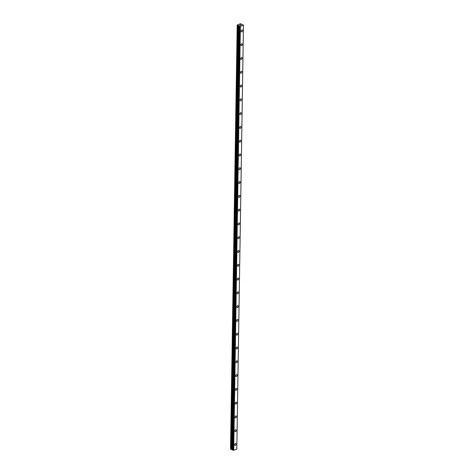 <?xml version="1.0" encoding="UTF-8"?>
<svg xmlns="http://www.w3.org/2000/svg" width="474" height="474" viewBox="0 0 474 474"><rect width="100%" height="100%" fill="white"/><g stroke="black" fill="none" stroke-linecap="round" stroke-linejoin="round"><path stroke-width="0.71" d="M242.273 29.969A1.049 0.67 -66 0 1 242.593 30.62A1.049 0.67 -66 0 1 242.184 31.616A1.049 0.67 -66 0 1 241.42 31.882A1.049 0.67 -66 0 1 241.106 31.231A1.049 0.67 -66 0 1 241.509 30.235A1.049 0.67 -66 0 1 242.273 29.969A1.049 0.67 -66 0 1 242.593 30.62A1.049 0.67 -66 0 1 242.184 31.616A1.049 0.67 -66 0 1 241.42 31.882M242.06 43.756A1.049 0.67 -66 0 1 242.374 44.408A1.049 0.67 -66 0 1 241.971 45.403A1.049 0.67 -66 0 1 241.201 45.67A1.049 0.67 -66 0 1 240.887 45.018A1.049 0.67 -66 0 1 241.296 44.023A1.049 0.67 -66 0 1 242.06 43.756A1.049 0.67 -66 0 1 242.374 44.402A1.049 0.67 -66 0 1 241.971 45.403A1.049 0.67 -66 0 1 241.207 45.67M241.841 57.538A1.049 0.67 -66 0 1 242.161 58.189A1.049 0.67 -66 0 1 241.752 59.191A1.049 0.67 -66 0 1 240.988 59.457A1.049 0.67 -66 0 1 240.668 58.806A1.049 0.67 -66 0 1 241.076 57.804A1.049 0.67 -66 0 1 241.841 57.538A1.049 0.67 -66 0 1 242.161 58.189A1.049 0.67 -66 0 1 241.752 59.191A1.049 0.67 -66 0 1 240.988 59.457M241.627 71.325A1.049 0.67 -66 0 1 241.941 71.977A1.049 0.67 -66 0 1 241.533 72.972A1.049 0.67 -66 0 1 240.768 73.239A1.049 0.67 -66 0 1 240.454 72.593A1.049 0.67 -66 0 1 240.863 71.592A1.049 0.67 -66 0 1 241.627 71.325A1.049 0.67 -66 0 1 241.941 71.977A1.049 0.67 -66 0 1 241.539 72.972A1.049 0.67 -66 0 1 240.774 73.239M241.408 85.113A1.049 0.67 -66 0 1 241.728 85.764A1.049 0.67 -66 0 1 241.319 86.76A1.049 0.67 -66 0 1 240.555 87.026A1.049 0.67 -66 0 1 240.235 86.375A1.049 0.67 -66 0 1 240.644 85.379A1.049 0.67 -66 0 1 241.408 85.113A1.049 0.67 -66 0 1 241.728 85.758A1.049 0.67 -66 0 1 241.319 86.76A1.049 0.67 -66 0 1 240.555 87.026M241.189 98.894A1.049 0.67 -66 0 1 241.509 99.546A1.049 0.67 -66 0 1 241.1 100.547A1.049 0.67 -66 0 1 240.336 100.814A1.049 0.67 -66 0 1 240.022 100.162A1.049 0.67 -66 0 1 240.425 99.161A1.049 0.67 -66 0 1 241.195 98.894A1.049 0.67 -66 0 1 241.509 99.546A1.049 0.67 -66 0 1 241.106 100.547A1.049 0.67 -66 0 1 240.336 100.814M240.976 112.682A1.049 0.67 -66 0 1 241.296 113.333A1.049 0.67 -66 0 1 240.887 114.329A1.049 0.67 -66 0 1 240.122 114.595A1.049 0.67 -66 0 1 239.803 113.95A1.049 0.67 -66 0 1 240.211 112.948A1.049 0.67 -66 0 1 240.976 112.682A1.049 0.67 -66 0 1 241.29 113.333A1.049 0.67 -66 0 1 240.887 114.329A1.049 0.67 -66 0 1 240.122 114.601M240.756 126.469A1.049 0.67 -66 0 1 241.076 127.121A1.049 0.67 -66 0 1 240.668 128.116A1.049 0.67 -66 0 1 239.903 128.383A1.049 0.67 -66 0 1 239.589 127.731A1.049 0.67 -66 0 1 239.992 126.736A1.049 0.67 -66 0 1 240.756 126.469A1.049 0.67 -66 0 1 241.076 127.121A1.049 0.67 -66 0 1 240.668 128.116A1.049 0.67 -66 0 1 239.903 128.383M240.543 140.251A1.049 0.67 -66 0 1 240.863 140.902A1.049 0.67 -66 0 1 240.454 141.904A1.049 0.67 -66 0 1 239.69 142.17A1.049 0.67 -66 0 1 239.37 141.519A1.049 0.67 -66 0 1 239.779 140.517A1.049 0.67 -66 0 1 240.543 140.251A1.049 0.67 -66 0 1 240.857 140.902A1.049 0.67 -66 0 1 240.454 141.904A1.049 0.67 -66 0 1 239.69 142.17M240.324 154.038A1.049 0.67 -66 0 1 240.644 154.69A1.049 0.67 -66 0 1 240.235 155.685A1.049 0.67 -66 0 1 239.471 155.952A1.049 0.67 -66 0 1 239.157 155.306A1.049 0.67 -66 0 1 239.56 154.305A1.049 0.67 -66 0 1 240.324 154.038A1.049 0.67 -66 0 1 240.644 154.69A1.049 0.67 -66 0 1 240.235 155.691A1.049 0.67 -66 0 1 239.471 155.958M240.111 167.826A1.049 0.67 -66 0 1 240.431 168.477A1.049 0.67 -66 0 1 240.022 169.473A1.049 0.67 -66 0 1 239.252 169.739A1.049 0.67 -66 0 1 238.937 169.088A1.049 0.67 -66 0 1 239.346 168.092A1.049 0.67 -66 0 1 240.111 167.826A1.049 0.67 -66 0 1 240.425 168.477A1.049 0.67 -66 0 1 240.022 169.473A1.049 0.67 -66 0 1 239.257 169.739M239.891 181.607A1.049 0.67 -66 0 1 240.211 182.259A1.049 0.67 -66 0 1 239.803 183.26A1.049 0.67 -66 0 1 239.038 183.527A1.049 0.67 -66 0 1 238.718 182.875A1.049 0.67 -66 0 1 239.127 181.88A1.049 0.67 -66 0 1 239.891 181.607A1.049 0.67 -66 0 1 240.211 182.259A1.049 0.67 -66 0 1 239.803 183.26A1.049 0.67 -66 0 1 239.038 183.527M239.678 195.395A1.049 0.67 -66 0 1 239.992 196.046A1.049 0.67 -66 0 1 239.589 197.048A1.049 0.67 -66 0 1 238.825 197.314A1.049 0.67 -66 0 1 238.505 196.663A1.049 0.67 -66 0 1 238.914 195.661A1.049 0.67 -66 0 1 239.678 195.395A1.049 0.67 -66 0 1 239.992 196.046A1.049 0.67 -66 0 1 239.583 197.042A1.049 0.67 -66 0 1 238.819 197.314M239.459 209.182A1.049 0.67 -66 0 1 239.779 209.834A1.049 0.67 -66 0 1 239.37 210.829A1.049 0.67 -66 0 1 238.606 211.096A1.049 0.67 -66 0 1 238.286 210.444A1.049 0.67 -66 0 1 238.695 209.449A1.049 0.67 -66 0 1 239.459 209.182A1.049 0.67 -66 0 1 239.779 209.834A1.049 0.67 -66 0 1 239.37 210.829A1.049 0.67 -66 0 1 238.606 211.096M239.246 222.97A1.049 0.67 -66 0 1 239.56 223.615A1.049 0.67 -66 0 1 239.151 224.617A1.049 0.67 -66 0 1 238.386 224.883A1.049 0.67 -66 0 1 238.072 224.232A1.049 0.67 -66 0 1 238.481 223.236A1.049 0.67 -66 0 1 239.246 222.97A1.049 0.67 -66 0 1 239.56 223.615A1.049 0.67 -66 0 1 239.157 224.617A1.049 0.67 -66 0 1 238.392 224.883M239.026 236.751A1.049 0.67 -66 0 1 239.346 237.403A1.049 0.67 -66 0 1 238.937 238.404A1.049 0.67 -66 0 1 238.173 238.671A1.049 0.67 -66 0 1 237.853 238.019A1.049 0.67 -66 0 1 238.262 237.018A1.049 0.67 -66 0 1 239.026 236.751A1.049 0.67 -66 0 1 239.346 237.403A1.049 0.67 -66 0 1 238.937 238.404A1.049 0.67 -66 0 1 238.173 238.671M238.813 250.539A1.049 0.67 -66 0 1 239.127 251.19A1.049 0.67 -66 0 1 238.718 252.186A1.049 0.67 -66 0 1 237.954 252.452A1.049 0.67 -66 0 1 237.64 251.801A1.049 0.67 -66 0 1 238.043 250.805A1.049 0.67 -66 0 1 238.813 250.539A1.049 0.67 -66 0 1 239.127 251.19A1.049 0.67 -66 0 1 238.718 252.186A1.049 0.67 -66 0 1 237.954 252.452M238.908 264.972A1.049 0.67 -66 0 1 238.505 265.973A1.049 0.67 -66 0 1 237.741 266.24A1.049 0.67 -66 0 1 237.421 265.588A1.049 0.67 -66 0 1 237.829 264.593A1.049 0.67 -66 0 1 238.594 264.326A1.049 0.67 -66 0 1 238.908 264.972M238.594 264.326A1.049 0.67 -66 0 1 238.914 264.972A1.049 0.67 -66 0 1 238.505 265.973A1.049 0.67 -66 0 1 237.741 266.24M238.375 278.108A1.049 0.67 -66 0 1 238.695 278.759A1.049 0.67 -66 0 1 238.286 279.761A1.049 0.67 -66 0 1 237.521 280.027A1.049 0.67 -66 0 1 237.207 279.376A1.049 0.67 -66 0 1 237.61 278.374A1.049 0.67 -66 0 1 238.375 278.108A1.049 0.67 -66 0 1 238.695 278.759A1.049 0.67 -66 0 1 238.286 279.761A1.049 0.67 -66 0 1 237.521 280.027M238.161 291.895A1.049 0.67 -66 0 1 238.481 292.547A1.049 0.67 -66 0 1 238.072 293.542A1.049 0.67 -66 0 1 237.308 293.809A1.049 0.67 -66 0 1 236.988 293.163A1.049 0.67 -66 0 1 237.397 292.162A1.049 0.67 -66 0 1 238.161 291.895A1.049 0.67 -66 0 1 238.475 292.547A1.049 0.67 -66 0 1 238.072 293.542A1.049 0.67 -66 0 1 237.308 293.809M237.942 305.683A1.049 0.67 -66 0 1 238.262 306.334A1.049 0.67 -66 0 1 237.853 307.33A1.049 0.67 -66 0 1 237.089 307.596A1.049 0.67 -66 0 1 236.769 306.945A1.049 0.67 -66 0 1 237.178 305.949A1.049 0.67 -66 0 1 237.942 305.683A1.049 0.67 -66 0 1 238.262 306.328A1.049 0.67 -66 0 1 237.853 307.33A1.049 0.67 -66 0 1 237.089 307.596M237.729 319.464A1.049 0.67 -66 0 1 238.043 320.116A1.049 0.67 -66 0 1 237.634 321.117A1.049 0.67 -66 0 1 236.87 321.384A1.049 0.67 -66 0 1 236.556 320.732A1.049 0.67 -66 0 1 236.964 319.731A1.049 0.67 -66 0 1 237.729 319.464A1.049 0.67 -66 0 1 238.043 320.116A1.049 0.67 -66 0 1 237.64 321.117A1.049 0.67 -66 0 1 236.876 321.384M237.51 333.252A1.049 0.67 -66 0 1 237.829 333.903A1.049 0.67 -66 0 1 237.421 334.899A1.049 0.67 -66 0 1 236.656 335.165A1.049 0.67 -66 0 1 236.336 334.52A1.049 0.67 -66 0 1 236.745 333.518A1.049 0.67 -66 0 1 237.51 333.252A1.049 0.67 -66 0 1 237.829 333.903A1.049 0.67 -66 0 1 237.421 334.899A1.049 0.67 -66 0 1 236.656 335.165M237.296 347.039A1.049 0.67 -66 0 1 237.61 347.691A1.049 0.67 -66 0 1 237.201 348.686A1.049 0.67 -66 0 1 236.437 348.953A1.049 0.67 -66 0 1 236.123 348.301A1.049 0.67 -66 0 1 236.532 347.306A1.049 0.67 -66 0 1 237.296 347.039A1.049 0.67 -66 0 1 237.61 347.691A1.049 0.67 -66 0 1 237.207 348.686A1.049 0.67 -66 0 1 236.443 348.953M237.077 360.821A1.049 0.67 -66 0 1 237.397 361.472A1.049 0.67 -66 0 1 236.988 362.474A1.049 0.67 -66 0 1 236.224 362.74A1.049 0.67 -66 0 1 235.904 362.089A1.049 0.67 -66 0 1 236.313 361.087A1.049 0.67 -66 0 1 237.077 360.821A1.049 0.67 -66 0 1 237.397 361.472A1.049 0.67 -66 0 1 236.988 362.474A1.049 0.67 -66 0 1 236.224 362.74M236.864 374.608A1.049 0.67 -66 0 1 237.178 375.26A1.049 0.67 -66 0 1 236.769 376.255A1.049 0.67 -66 0 1 236.005 376.522A1.049 0.67 -66 0 1 235.691 375.876A1.049 0.67 -66 0 1 236.093 374.875A1.049 0.67 -66 0 1 236.864 374.608A1.049 0.67 -66 0 1 237.178 375.26A1.049 0.67 -66 0 1 236.775 376.255A1.049 0.67 -66 0 1 236.005 376.528M236.644 388.396A1.049 0.67 -66 0 1 236.964 389.047A1.049 0.67 -66 0 1 236.556 390.043A1.049 0.67 -66 0 1 235.791 390.309A1.049 0.67 -66 0 1 235.471 389.658A1.049 0.67 -66 0 1 235.88 388.662A1.049 0.67 -66 0 1 236.644 388.396A1.049 0.67 -66 0 1 236.959 389.047A1.049 0.67 -66 0 1 236.556 390.043A1.049 0.67 -66 0 1 235.791 390.309M236.425 402.177A1.049 0.67 -66 0 1 236.745 402.829A1.049 0.67 -66 0 1 236.336 403.83A1.049 0.67 -66 0 1 235.572 404.097A1.049 0.67 -66 0 1 235.258 403.445A1.049 0.67 -66 0 1 235.661 402.444A1.049 0.67 -66 0 1 236.425 402.177A1.049 0.67 -66 0 1 236.745 402.829A1.049 0.67 -66 0 1 236.336 403.83A1.049 0.67 -66 0 1 235.572 404.097M236.212 415.965A1.049 0.67 -66 0 1 236.532 416.616A1.049 0.67 -66 0 1 236.123 417.612A1.049 0.67 -66 0 1 235.359 417.878A1.049 0.67 -66 0 1 235.039 417.233A1.049 0.67 -66 0 1 235.448 416.231A1.049 0.67 -66 0 1 236.212 415.965A1.049 0.67 -66 0 1 236.526 416.616A1.049 0.67 -66 0 1 236.123 417.618A1.049 0.67 -66 0 1 235.359 417.884M235.993 429.752A1.049 0.67 -66 0 1 236.313 430.404A1.049 0.67 -66 0 1 235.904 431.399A1.049 0.67 -66 0 1 235.14 431.666A1.049 0.67 -66 0 1 234.826 431.014A1.049 0.67 -66 0 1 235.228 430.019A1.049 0.67 -66 0 1 235.993 429.752A1.049 0.67 -66 0 1 236.313 430.404A1.049 0.67 -66 0 1 235.904 431.399A1.049 0.67 -66 0 1 235.14 431.666M236.093 444.185A1.049 0.67 -66 0 1 235.691 445.187A1.049 0.67 -66 0 1 234.92 445.453A1.049 0.67 -66 0 1 234.606 444.802A1.049 0.67 -66 0 1 235.015 443.806A1.049 0.67 -66 0 1 235.779 443.534A1.049 0.67 -66 0 1 236.093 444.185M235.779 443.534A1.049 0.67 -66 0 1 236.099 444.185A1.049 0.67 -66 0 1 235.691 445.187A1.049 0.67 -66 0 1 234.926 445.453M243.47 25.122L236.81 449.026L233.729 450.3L240.265 26.39L237.19 25.063L240.496 23.7L243.47 25.122L240.265 26.39M232.657 450.116L239.317 26.206L232.657 450.116L233.605 450.3M232.663 449.755L231.342 449.488L238.001 25.584M237.19 25.063L230.53 448.973L231.342 449.488M241.065 25.015L240.751 25.146L241.065 25.015M240.537 24.784L241.142 25.015L240.751 25.146M241.142 25.015L240.188 24.891M240.395 25.229L239.749 25.075M233.729 450.3L240.389 26.39M233.569 450.294L240.229 26.384M233.048 450.276L239.708 26.372M232.983 450.27L239.637 26.36M230.53 449.18L237.19 25.27M232.675 450.134L239.334 26.224M232.586 449.69L239.24 25.78M232.254 449.542L238.914 25.632M232.053 449.5L238.712 25.596M231.14 449.453L237.8 25.543"/></g></svg>
